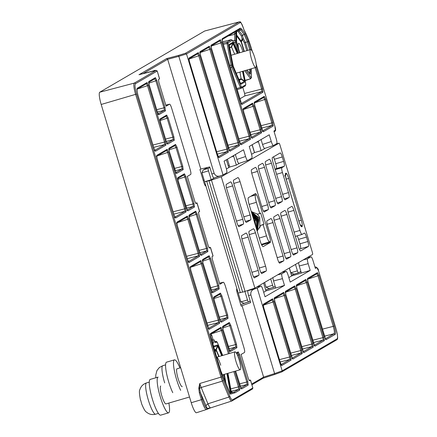 <?xml version="1.0" encoding="UTF-8"?>
<svg xmlns="http://www.w3.org/2000/svg" width="437" height="437" viewBox="0 0 437 437"><rect width="100%" height="100%" fill="white"/><g stroke="black" fill="none" stroke-linecap="round" stroke-linejoin="round"><path stroke-width="0.66" d="M242.59 291.976L240.323 292.643L206.723 181.355L204.609 181.699L211.191 179.776L208.504 170.872L201.921 172.795L240.896 301.891L247.479 299.968L244.933 291.517M227.404 159.194L229.769 167.027L226.426 168.977M252.176 144.745L254.542 152.579L251.586 154.299M289.387 267.99L290.829 272.77L297.411 270.842L295.478 264.434M264.614 282.439L266.057 287.218L272.639 285.29L270.705 278.882M209.05 180.896L221.286 176.821L278.959 143.189A2.327 0.437 73.7 0 1 278.975 143.178A2.327 0.437 73.7 0 1 280.019 145.188L312.275 252.023A2.327 0.437 73.7 0 1 312.559 254.476L254.886 288.109L242.65 292.184L209.05 180.896L209.826 180.448L206.723 181.355M240.323 292.643L238.209 292.987M248.5 301.978L244.032 303.289L240.896 301.891M201.921 172.795L203.238 169.971L207.826 167.376M265.237 148.252L261.124 150.656L254.542 152.579M239.536 163.247L236.351 165.104L229.769 167.027M214.545 177.821L211.191 179.776M236.351 165.104L233.664 156.2L231.402 156.861M261.124 150.656L258.436 141.752L256.175 142.413M297.411 270.842A2.327 0.437 73.7 0 0 298.449 272.852L293.959 274.163L290.829 272.77M272.639 285.29A2.327 0.437 73.7 0 0 273.682 287.3L269.187 288.611L266.057 287.218M270.339 241.213A2.327 0.437 -106.3 0 1 270.328 242.459L263.205 246.61A6.981 1.306 -106.3 0 1 263.15 246.637A6.981 1.306 -106.3 0 1 260.031 240.612L249.276 204.997A6.981 1.306 -106.3 0 1 248.424 197.644L255.547 193.493A2.327 0.437 -106.3 0 1 255.563 193.482A2.327 0.437 -106.3 0 1 256.377 194.809M293.959 274.163L298.449 272.852A2.327 0.437 73.7 0 0 298.471 272.846L300.885 271.432M269.187 288.611L273.682 287.3A2.327 0.437 73.7 0 0 273.699 287.289L275.19 286.426M247.479 299.968A2.327 0.437 73.7 0 0 248.522 301.972A2.327 0.437 73.7 0 0 248.538 301.967L250.199 301M211.481 180.186L245.081 291.474M254.886 288.109L221.286 176.821M230.556 181.89A4.654 0.869 -106.3 0 1 230.594 181.874A4.654 0.869 -106.3 0 1 232.675 185.889L242.754 219.276A4.654 0.869 -106.3 0 1 243.322 224.176L239.066 226.661A4.654 0.869 -106.3 0 1 239.028 226.677A4.654 0.869 -106.3 0 1 236.947 222.662L226.869 189.276A4.654 0.869 -106.3 0 1 226.3 184.37L230.556 181.89M254.52 277.856A4.654 0.869 -106.3 0 1 254.487 277.866A4.654 0.869 -106.3 0 1 252.406 273.852L242.322 240.465A4.654 0.869 -106.3 0 1 241.754 235.565L246.009 233.079A4.654 0.869 -106.3 0 1 246.047 233.063A4.654 0.869 -106.3 0 1 248.129 237.078L258.207 270.465A4.654 0.869 -106.3 0 1 258.78 275.37L254.443 277.877M250.106 214.988A4.654 0.869 -106.3 0 1 250.68 219.887L246.419 222.373A4.654 0.869 -106.3 0 1 246.381 222.389A4.654 0.869 -106.3 0 1 244.299 218.374L234.221 184.988A4.654 0.869 -106.3 0 1 233.653 180.082L237.908 177.597A4.654 0.869 -106.3 0 1 237.947 177.586A4.654 0.869 -106.3 0 1 240.028 181.601L250.106 214.988L243.835 216.823M261.878 273.562A4.654 0.869 -106.3 0 1 261.839 273.578A4.654 0.869 -106.3 0 1 259.758 269.563L249.68 236.177A4.654 0.869 -106.3 0 1 249.106 231.277L253.367 228.791A4.654 0.869 -106.3 0 1 253.405 228.775A4.654 0.869 -106.3 0 1 255.481 232.79L265.565 266.177A4.654 0.869 -106.3 0 1 266.133 271.082L261.796 273.584M279.756 263.134A4.654 0.869 -106.3 0 1 279.718 263.15A4.654 0.869 -106.3 0 1 277.637 259.136L267.559 225.749A4.654 0.869 -106.3 0 1 266.991 220.843L270.858 218.587A4.654 0.869 -106.3 0 1 270.896 218.571A4.654 0.869 -106.3 0 1 272.978 222.586L283.056 255.973A4.654 0.869 -106.3 0 1 283.629 260.878L279.68 263.156M267.602 204.784A4.654 0.869 -106.3 0 1 268.171 209.684L264.303 211.94A4.654 0.869 -106.3 0 1 264.265 211.956A4.654 0.869 -106.3 0 1 262.184 207.941L252.105 174.554A4.654 0.869 -106.3 0 1 251.532 169.654L255.405 167.393A4.654 0.869 -106.3 0 1 255.443 167.382A4.654 0.869 -106.3 0 1 257.524 171.397L267.602 204.784L261.747 206.493M274.567 200.72A4.654 0.869 -106.3 0 1 275.141 205.619L271.268 207.881A4.654 0.869 -106.3 0 1 271.23 207.897A4.654 0.869 -106.3 0 1 269.148 203.877L259.07 170.49A4.654 0.869 -106.3 0 1 258.502 165.59L262.369 163.334A4.654 0.869 -106.3 0 1 262.408 163.318A4.654 0.869 -106.3 0 1 264.489 167.333L274.567 200.72L268.711 202.429M286.727 259.07A4.654 0.869 -106.3 0 1 286.688 259.086A4.654 0.869 -106.3 0 1 284.607 255.071L274.529 221.685A4.654 0.869 -106.3 0 1 273.955 216.779L277.828 214.523A4.654 0.869 -106.3 0 1 277.866 214.507A4.654 0.869 -106.3 0 1 279.948 218.522L290.026 251.909A4.654 0.869 -106.3 0 1 290.594 256.814L286.645 259.092M281.537 196.655A4.654 0.869 -106.3 0 1 282.105 201.555L278.238 203.817A4.654 0.869 -106.3 0 1 278.2 203.833A4.654 0.869 -106.3 0 1 276.118 199.813L266.04 166.431A4.654 0.869 -106.3 0 1 265.467 161.526L269.339 159.27A4.654 0.869 -106.3 0 1 269.378 159.254A4.654 0.869 -106.3 0 1 271.453 163.269L281.537 196.655L275.681 198.365M293.691 255.006A4.654 0.869 -106.3 0 1 293.653 255.022A4.654 0.869 -106.3 0 1 291.572 251.007L281.494 217.621A4.654 0.869 -106.3 0 1 280.925 212.721L284.793 210.459A4.654 0.869 -106.3 0 1 284.831 210.443A4.654 0.869 -106.3 0 1 286.912 214.463L296.991 247.845A4.654 0.869 -106.3 0 1 297.564 252.75L293.615 255.028M276.599 174.27L282.455 172.56L288.502 192.591A4.654 0.869 -106.3 0 1 289.07 197.497L285.203 199.753A4.654 0.869 -106.3 0 1 285.164 199.769A4.654 0.869 -106.3 0 1 283.083 195.754L273.005 162.367A4.654 0.869 -106.3 0 1 272.437 157.462L280.177 152.95A4.654 0.869 -106.3 0 1 280.215 152.934A4.654 0.869 -106.3 0 1 282.291 156.949L283.635 161.4A4.654 0.869 -106.3 0 1 284.208 166.3L281.887 167.655L275.195 169.616M282.455 172.56A4.654 0.869 -106.3 0 1 281.887 167.655M301.967 234.451L295.352 236.384L302.005 234.445A4.654 0.869 -106.3 0 0 302.043 234.429L304.365 233.074A4.654 0.869 -106.3 0 1 304.403 233.058A4.654 0.869 -106.3 0 1 306.484 237.073L307.828 241.524A4.654 0.869 -106.3 0 1 308.396 246.43L300.656 250.942A4.654 0.869 -106.3 0 1 300.623 250.958A4.654 0.869 -106.3 0 1 298.542 246.943L288.458 213.556A4.654 0.869 -106.3 0 1 287.89 208.657L291.763 206.395A4.654 0.869 -106.3 0 1 291.796 206.379A4.654 0.869 -106.3 0 1 293.877 210.399L299.924 230.43L294.068 232.14M302.005 234.445A4.654 0.869 -106.3 0 1 299.924 230.43M208.504 170.872A2.327 0.437 -106.3 0 1 208.22 168.42L203.833 169.703M209.88 167.453L208.22 168.42M233.505 155.632A2.327 0.437 73.7 0 0 233.664 156.2M258.278 141.184A2.327 0.437 73.7 0 0 258.436 141.752M275.102 169.316L276.31 168.611A4.654 0.869 73.7 0 0 275.736 163.711L274.392 159.259A4.654 0.869 73.7 0 0 273.507 156.839M299.427 249.363L300.498 248.74A4.654 0.869 73.7 0 0 299.929 243.835L298.586 239.383A4.654 0.869 73.7 0 0 297.116 235.876M252.428 215.441L256.612 221.543L256.481 228.851M252.051 214.19L257.388 221.095L256.727 229.671L256.852 219.582L252.045 214.163M251.739 213.152L258.163 220.652L256.912 230.283M251.472 212.256L258.939 220.204L257.049 230.741L258.043 217.959L251.461 212.24M256.131 227.704L252.903 217.014M255.574 225.858L253.591 219.287M224.542 377.388A0.929 0.464 169.9 0 0 224.542 377.289A0.929 0.464 169.9 0 0 224.503 377.197L225.503 382.817M140.638 400.002L141.61 403.717M160.745 386.035A9.308 1.743 73.7 0 0 161.81 395.873A9.308 1.743 73.7 0 0 165.973 403.903L189.516 397.02M168.584 412.839A18.622 3.485 73.7 0 1 160.264 396.774A18.622 3.485 73.7 0 1 158.134 377.098L150.235 379.409A18.622 3.485 73.7 0 0 152.36 399.085A18.622 3.485 73.7 0 0 160.685 415.15L168.584 412.839A18.622 3.485 73.7 0 0 168.868 403.056M242.797 51.364A9.308 1.743 73.7 0 0 238.635 43.329A9.308 1.743 73.7 0 0 238.706 49.315A9.308 1.743 -106.3 0 1 238.635 43.329A9.308 1.743 -106.3 0 1 242.797 51.364A9.308 1.743 -106.3 0 1 242.928 51.817A9.308 1.743 73.7 0 0 242.797 51.364M236.597 35.949L241.24 42.296A0.929 0.814 -36.2 0 0 241.115 42.001L236.597 35.829M220.718 365.272A9.308 1.743 73.7 0 0 216.555 357.242A9.308 1.743 73.7 0 0 216.534 357.248M214.895 351.424L216.479 351.015A0.929 0.912 -104.5 0 0 215.37 350.37L215.37 350.37A0.929 0.912 -104.5 0 0 215.343 350.376L215.37 350.37A0.929 0.929 0 0 1 216.462 350.916A0.929 0.453 157.6 0 1 216.479 351.015L218.779 356.592M180.672 367.736L177.056 368.79A9.308 1.743 73.7 0 0 178.121 378.628A9.308 1.743 73.7 0 0 182.284 386.663M239.148 359.88A9.308 1.743 -106.3 0 1 240.213 369.718A9.308 1.743 -106.3 0 1 236.056 361.689A9.308 1.743 -106.3 0 1 234.991 351.851A9.308 1.743 -106.3 0 1 239.148 359.88M179.951 367.943A18.622 3.485 73.7 0 0 174.445 359.859L166.546 362.169A18.622 3.485 73.7 0 0 168.677 381.845A18.622 3.485 73.7 0 0 172.757 392.672M174.445 359.859A18.622 3.485 73.7 0 0 176.575 379.534A18.622 3.485 73.7 0 0 180.661 390.361M254.727 57.613A9.308 1.743 -106.3 0 1 255.792 67.451A9.308 1.743 -106.3 0 1 251.63 59.421A9.308 1.743 -106.3 0 1 250.565 49.583A9.308 1.743 -106.3 0 1 254.727 57.613M204.827 30.983A9.308 1.743 73.7 0 0 204.734 30.994A9.308 1.743 73.7 0 0 204.653 31.027L99.762 92.207A11.635 2.174 73.7 0 0 101.187 104.465L191.237 402.712A11.635 2.174 73.7 0 0 196.448 412.747A11.635 2.174 73.7 0 0 196.53 412.714M252.307 51.457L251.286 48.07C248.932 40.39 246.484 34.315 243.95 29.847L243.688 28.94C242.311 24.674 241.186 22.544 240.306 22.56A0.929 0.912 -120.3 0 0 239.186 21.921A8.358 1.562 -106.3 0 1 239.257 21.888A8.358 1.562 -106.3 0 1 239.427 21.888M245.13 80.626L250.696 78.747L245.081 80.364M251.341 68.756L251.401 77.617L250.696 78.747L250.423 78.562L251.117 77.496L245.889 70.352M230.359 67.751L231.807 67.325L231.135 65.097L229.687 65.523M251.728 384.041L263.609 377.109L242.032 305.654L241.18 306.151L237.411 293.68C236.619 290.911 236.433 289.278 236.843 288.786L236.925 288.737M263.68 292.266L265.986 290.922L263.604 283.029M288.841 277.593L291.687 275.933L289.305 268.039M254.46 152.628L252.094 144.794M228.759 167.617L226.393 159.784M205.74 186.025L205.811 185.998C205.27 186.064 204.565 184.731 203.697 182.005L199.933 169.534L200.785 169.037L167.655 59.295L143.063 73.635M210.481 247.424L213.087 256.006L211.994 256.661L212.278 259.108L219.866 284.247L223.334 282.231L219.549 283.187M208.984 247.681L210.492 247.413L209.378 248.074M197.043 202.91L199.643 211.492L198.551 212.147L198.84 214.594L208.34 246.069L209.35 248.079M195.547 203.167L197.049 202.894L195.923 203.566L194.902 201.555L187.309 176.417L190.734 174.418C191.127 173.877 190.936 172.244 190.166 169.518L171.648 108.19C170.791 105.514 170.086 104.181 169.534 104.192L165.787 105.126L169.534 104.192L166.109 106.186L158.789 81.943L158.5 79.49L159.592 78.835M200.785 169.037L209.716 166.929L211.858 174.008C212.846 176.909 213.551 178.241 213.972 178.006L220.63 175.8C217.653 176.865 215.485 176.013 214.125 173.254L178.831 56.346L167.655 59.295L166.683 58.553L139.081 74.689M166.683 58.553L178.372 55.466L178.831 56.346L186.506 53.942L223.034 174.909L226.694 172.773C227.087 172.233 226.896 170.599 226.126 167.874L224.088 161.127L243.546 149.776L245.583 156.522C246.452 159.254 247.156 160.587 247.703 160.521L251.854 158.101C252.242 157.56 252.056 155.927 251.28 153.201L249.243 146.455L269.247 134.787L271.284 141.533L262.544 144.445C263.413 147.116 264.117 148.449 264.664 148.443L273.338 145.554M301 271.814L299.088 272.48M295.854 273.611L291.452 275.146M301.344 272.945L299.236 265.964L308.161 263.675L310.199 270.421L291.687 275.933M310.199 270.421L290.195 282.089L288.158 275.343C287.289 272.639 286.585 271.306 286.044 271.344L281.816 272.404M275.25 286.639L274.163 287.022M271.727 287.874L265.701 289.977M275.643 287.934L273.535 280.953L282.46 278.664L284.498 285.416L265.986 290.922M284.498 285.416L265.035 296.761L263.003 290.015C262.145 287.344 261.435 286.011 260.884 286.017L256.656 287.082M250.275 301.251L249.008 301.694M246.566 302.546L240.705 304.589M248.549 295.532L250.865 294.942C250.461 291.856 251.767 289.84 254.776 288.895L247.976 290.627C247.56 290.889 247.752 292.522 248.549 295.532L250.685 302.612L242.032 305.654M250.865 294.942L274.605 373.569L263.609 377.109L263.178 378.174M263.211 378.163L251.941 384.751M249.035 380.337L250.543 380.064L249.429 380.731M256.055 194.683L256.016 194.7C256.557 194.64 257.262 195.973 258.13 198.704L269.596 236.674C270.366 239.4 270.558 241.038 270.164 241.579L261.419 244.365L269.569 241.896M249.101 204.401L256.382 202.342C255.224 198.245 254.94 195.792 255.525 194.984L250.576 196.388M269.678 241.863C268.853 241.874 267.794 239.875 266.499 235.86L259.256 238.056M249.401 380.736L248.391 378.721L241.071 354.478L244.496 352.479C244.884 351.911 244.698 350.277 243.922 347.579L225.41 286.246C224.552 283.575 223.842 282.242 223.291 282.247L219.549 283.192M159.581 78.84L157.216 70.996L159.516 78.9M99.762 92.207L134.296 83.096L156.025 70.423L139.026 74.7M223.034 174.909L213.972 178.006M235.374 154.545L236.849 159.434C237.712 162.105 238.416 163.438 238.963 163.433L247.621 160.548M264.664 148.443L273.371 145.548L276.779 143.565C277.173 143.025 276.982 141.391 276.206 138.666L273.906 131.034L275.348 130.193L274.895 126.271L256.191 64.332M273.404 145.532C272.857 145.537 272.147 144.205 271.284 141.533M256.082 67.161L262.599 88.76L262.998 92.191L242.049 104.41L240.563 101.597L222.602 42.11L222.204 38.685A0.929 0.912 59.7 0 1 222.067 39.499M222.204 38.685L240.312 28.121L241.557 28.935L244.928 33.545L248.342 41.526L250.772 49.583M254.372 102.116L264.254 96.353L265.74 99.15L272.814 122.595L273.212 126.025L263.331 131.788L261.85 128.986L254.771 105.546L254.372 102.116A0.929 0.912 59.7 0 1 254.236 102.93M261.523 132.843L252.264 138.245L250.778 135.443L243.704 112.003L243.305 108.573L252.564 103.17L254.05 105.967L261.124 129.412L261.523 132.843A0.929 0.912 -120.3 0 0 260.408 132.198L251.543 137.371M250.456 139.299L241.191 144.702L239.711 141.899L211.53 48.567L211.131 45.142L220.395 39.734L221.876 42.536L250.057 135.869L250.456 139.299A0.929 0.912 -120.3 0 0 249.341 138.655L240.476 143.828M239.383 145.756L230.124 151.158L228.638 148.356L200.463 55.024L200.064 51.593L209.328 46.191L210.809 48.993L238.99 142.325L239.383 145.756A0.929 0.912 -120.3 0 0 238.269 145.111L229.403 150.284M228.316 152.207L219.052 157.615L217.571 154.813L189.39 61.48L188.992 58.05L198.256 52.648L199.736 55.45L227.917 148.782L228.316 152.207A0.929 0.912 -120.3 0 0 227.202 151.568L218.336 156.736M261.069 139.556L262.544 144.445M256.634 287.093L260.884 286.017L257.224 288.152L282.187 370.844L337.151 338.79C337.954 337.637 337.555 334.212 335.955 328.515L318.529 270.793L316.83 267.591L315.388 268.433L313.083 260.807C312.226 258.13 311.521 256.798 310.969 256.809L306.741 257.868M306.719 257.879L310.969 256.809L307.593 258.775L303.289 259.878M308.161 263.675C307.397 260.949 307.206 259.316 307.593 258.775M281.794 272.415L286.044 271.344L281.892 273.764L277.593 274.868M282.46 278.664C281.696 275.938 281.504 274.305 281.892 273.764M263.314 304.218L272.579 298.815L274.059 301.612L290.681 356.663L291.08 360.093L281.816 365.496L280.336 362.699L263.713 307.648L263.314 304.218A0.929 0.912 59.7 0 1 263.178 305.037M274.387 297.761L283.651 292.358L285.132 295.161L301.748 350.206L302.147 353.637L292.888 359.039L291.403 356.242L274.786 301.191L274.387 297.761A0.929 0.912 59.7 0 1 274.25 298.58M285.454 291.304L294.718 285.902L296.199 288.704L312.821 343.75L313.22 347.18L303.955 352.583L302.475 349.786L285.853 294.735L285.454 291.304A0.929 0.912 59.7 0 1 285.317 292.124M296.526 284.848L305.791 279.445L307.271 282.247L323.888 337.293L324.287 340.723L315.028 346.126L313.542 343.329L296.925 288.278L296.526 284.848A0.929 0.912 59.7 0 1 296.39 285.667M307.593 278.391L317.475 272.628L318.961 275.43L334.234 326.029C335.545 330.662 335.867 333.436 335.206 334.36L326.095 339.669L324.615 336.872L307.992 281.821L307.593 278.391A0.929 0.912 59.7 0 1 307.457 279.21M337.151 338.79A0.929 0.912 59.7 0 1 336.741 339.849L281.827 371.876L282.187 370.844L274.605 373.569L274.682 374.471L263.271 378.147L274.682 374.471M254.776 288.895L257.224 288.152M156.025 70.423L157.151 71.062L135.415 83.735C134.612 84.893 135.011 88.318 136.612 94.01L221.985 376.787L229.835 396.288C230.944 398.894 231.79 400.095 232.38 399.893L231.796 401.035C231.146 401.259 230.206 399.926 228.966 397.031L207.93 403.81C209.148 406.71 210.093 408.043 210.76 407.814L206.444 409.535A0.929 0.912 -101.5 0 0 207.04 408.387C205.843 408.267 204.303 405.263 202.407 399.385L191.237 402.712M250.461 380.13L252.826 387.969L250.532 380.081M251.078 196.098L255.525 194.984M256.382 202.342L259.764 213.535L260.665 213.01L264.024 224.137L263.123 224.667L266.499 235.86M257.551 230.638L259.043 217.954L251.231 211.47L257.519 214.196L259.764 213.535M263.123 224.667L260.878 225.323L264.024 224.137M260.878 225.323L257.125 230.987M233.817 371.592L238.433 386.892L239.438 386.554L239.837 389.984L235.057 392.77L230.386 394.158L220.133 369.254L210.754 336.501L210.47 333.469L220.931 327.368L222.411 330.17L221.412 330.509L228.431 353.768M213.868 296.936L220.423 293.112L221.903 295.915L227.639 314.902L228.038 318.333L221.483 322.156L220.002 319.36L214.267 300.366L213.868 296.936A0.929 0.912 59.7 0 1 213.731 297.75M202.577 259.545L209.132 255.721L210.612 258.518L218.768 285.525L219.166 288.955L212.611 292.779L211.131 289.977L202.976 262.976L202.577 259.545A0.929 0.912 59.7 0 1 202.44 260.359M189.139 215.031L195.694 211.208L197.174 214.004L207.477 248.134L207.875 251.565L201.32 255.383L199.84 252.586L189.538 218.462L189.139 215.031A0.929 0.912 59.7 0 1 189.002 215.845M177.848 177.635L184.403 173.817L185.883 176.614L194.039 203.62L194.438 207.045L187.883 210.869L186.402 208.072L178.247 181.065L177.848 177.635A0.929 0.912 59.7 0 1 177.712 178.454M168.977 148.258L175.532 144.434L177.012 147.231L182.748 166.224L183.147 169.654L176.592 173.478L175.111 170.681L169.376 151.688L168.977 148.258A0.929 0.912 59.7 0 1 168.84 149.072M160.106 118.875L166.661 115.057L168.141 117.853L173.877 136.847L174.276 140.277L167.721 144.101L166.24 141.298L160.505 122.305L160.106 118.875A0.929 0.912 59.7 0 1 159.969 119.694M148.82 81.484L155.37 77.66L156.856 80.463L165.006 107.464L165.405 110.894L158.85 114.718L157.369 111.921L149.219 84.915L148.82 81.484A0.929 0.912 59.7 0 1 148.684 82.303M165.918 145.15L155.49 151.229L154.01 148.433L138.327 96.495C137.021 91.863 136.699 89.088 137.36 88.17L147.012 82.538L148.493 85.335L165.519 141.719L165.918 145.15A0.929 0.912 -120.3 0 0 164.798 144.51L154.774 150.355M186.075 211.923L175.652 218.003L174.172 215.206L157.145 158.822L156.746 155.392L167.169 149.312L168.655 152.109L185.676 208.493L186.075 211.923A0.929 0.912 -120.3 0 0 184.96 211.284L174.937 217.129M199.518 256.437L189.09 262.517L187.61 259.72L177.307 225.596L176.909 222.165L187.331 216.086L188.811 218.882L199.119 253.007L199.518 256.437A0.929 0.912 -120.3 0 0 198.398 255.798L188.374 261.643M219.674 323.211L209.252 329.29L207.766 326.494L190.745 270.11L190.346 266.679L200.769 260.599L202.255 263.396L219.276 319.78L219.674 323.211A0.929 0.912 -120.3 0 0 218.56 322.566L208.531 328.416M222.739 326.319L229.288 322.495L230.774 325.292L236.504 344.285L236.903 347.715L230.354 351.539L228.868 348.737L223.138 329.744L222.739 326.319A0.929 0.912 59.7 0 1 222.602 327.133M236.286 352.97L238.16 351.872L239.645 354.669L247.795 381.676L248.194 385.106L241.639 388.93L240.159 386.133L235.609 371.068M178.372 55.466L185.446 53.259L186.506 53.942L240.306 22.56M247.642 160.543L238.963 163.433M262.599 88.76L261.599 89.099L261.883 91.552L262.998 92.191M244.928 33.545L244.239 34.605L247.337 41.859L249.74 49.823M240.312 28.121L239.733 29.257L240.863 30L244.239 34.605L242.42 35.184L238.427 30.044M242.049 104.41L240.934 103.771M263.331 131.788L262.216 131.144M273.212 126.025A0.929 0.912 -120.3 0 0 272.098 125.381L262.615 130.914M272.814 122.595L271.814 122.928L272.098 125.381L261.588 128.074M265.74 99.15L264.735 99.489L271.814 122.928L260.884 125.73M264.254 96.353L263.675 97.489L264.735 99.489L254.372 102.935M263.844 97.413L254.279 102.99M252.564 103.17L251.991 104.306L253.045 106.306L254.05 105.967M252.16 104.23L243.212 109.447M243.305 108.573A0.929 0.912 59.7 0 1 243.169 109.387M243.704 112.003L243.223 109.239L242.896 109.632M252.264 138.245L251.144 137.6L251.778 137.742L243.715 111.987M261.124 129.412L260.124 129.751L260.408 132.198L250.576 134.716M220.395 39.734L219.816 40.876L220.876 42.875L221.876 42.536M219.986 40.799L211.044 46.016M211.131 45.142A0.929 0.912 59.7 0 1 210.995 45.956M240.055 144.068L240.711 144.199L239.705 141.888M241.191 144.702L240.077 144.057M250.057 135.869L249.057 136.207L249.341 138.655L239.509 141.173M209.328 46.191L208.749 47.333L209.809 49.332L210.809 48.993M208.919 47.256L199.971 52.473M200.064 51.593A0.929 0.912 59.7 0 1 199.928 52.413M230.124 151.158L229.004 150.514M238.99 142.325L237.985 142.659L238.269 145.111L228.436 147.63M198.256 52.648L197.677 53.789L198.737 55.789L199.736 55.45M197.846 53.713L188.904 58.929M188.992 58.05A0.929 0.912 59.7 0 1 188.855 58.869M217.916 156.981L218.571 157.112L217.566 154.796L189.407 61.47L188.91 58.722L188.582 59.115M219.052 157.615L217.937 156.97M227.917 148.782L226.918 149.115L227.202 151.568L217.369 154.086M252.897 387.909L252.417 389.028L231.971 400.958L210.689 407.847L207.182 408.431L206.444 409.535A11.357 2.125 -106.3 0 1 201.397 399.724L199.354 392.956L198.78 388.346L199.775 383.506L201.184 387.499L222.384 381.119L228.966 397.031L229.835 396.288M210.661 407.852L206.444 409.535M318.524 270.776L318.54 270.782C318.469 269.126 317.535 267.848 315.733 266.941L315.798 266.936M298.515 262.664L299.236 265.964M247.976 290.627L248.593 290.266M281.816 365.496L280.701 364.857L281.335 364.993L280.336 362.699M291.08 360.093A0.929 0.912 -120.3 0 0 289.966 359.454L281.1 364.622M290.681 356.663L289.682 357.002L289.966 359.454L280.133 361.973M274.059 301.612L273.059 301.951L289.682 357.002L279.423 359.629M272.579 298.815L272 299.951L273.059 301.951L263.232 305.228M263.227 305.097L272.169 299.88M292.888 359.039L291.769 358.4M302.147 353.637A0.929 0.912 -120.3 0 0 301.033 352.998L292.167 358.165M301.748 350.206L300.749 350.545L301.033 352.998L291.2 355.516M285.132 295.161L284.126 295.494L300.749 350.545L290.496 353.172M283.651 292.358L283.072 293.495L284.126 295.494L274.299 298.771M283.242 293.418L274.294 298.64M274.786 301.191L274.305 298.433L273.977 298.826M303.955 352.583L302.841 351.943M313.22 347.18A0.929 0.912 -120.3 0 0 312.105 346.541L303.24 351.709M312.821 343.75L311.821 344.088L312.105 346.541L302.273 349.059M296.199 288.704L295.199 289.037L311.821 344.088L301.563 346.716M294.718 285.902L294.139 287.043L295.199 289.037L285.372 292.315M294.309 286.967L285.366 292.184M315.028 346.126L313.908 345.487M324.287 340.723A0.929 0.912 -120.3 0 0 323.172 340.084L314.307 345.252M323.888 337.293L322.888 337.632L323.172 340.084L313.34 342.603M307.271 282.247L306.266 282.581L322.888 337.632L312.635 340.259M305.791 279.445L305.212 280.587L306.266 282.581L296.439 285.858M305.381 280.51L296.433 285.727M326.095 339.669L324.981 339.03M334.234 326.029L333.234 326.368C334.409 330.454 334.693 332.907 334.087 333.715L325.379 338.795M318.961 275.43L317.956 275.763L333.234 326.368L322.304 329.17M317.475 272.628L316.896 273.77L317.956 275.763L307.593 279.216M317.071 273.688L307.506 279.27M324.959 339.036L325.614 339.167L307.987 281.81M272.814 277.653L273.535 280.953M198.78 388.346L199.567 388.389L199.775 383.506L220.975 377.126L222.384 381.119L223.252 380.381M220.931 327.368L220.352 328.509L221.412 330.509L212.251 333.557M210.383 334.343L220.368 328.498M210.47 333.469A0.929 0.912 59.7 0 1 210.334 334.283M210.754 336.501L215.441 353.473M230.386 394.158L229.999 393.633M235.057 392.77L233.942 392.126L229.857 393.338M239.837 389.984A0.929 0.912 -120.3 0 0 238.717 389.34L233.942 392.126L232.244 392.333M230.736 388.864L238.433 386.892L238.717 389.34L231.173 391.273M221.483 322.156L220.368 321.517L220.996 321.654L220.002 319.36M228.038 318.333A0.929 0.912 -120.3 0 0 226.918 317.694L220.767 321.282M227.639 314.902L226.634 315.241L226.918 317.694L220.046 319.452M221.903 295.915L220.898 296.248L226.634 315.241L219.341 317.115M220.423 293.112L219.844 294.254L220.898 296.248L213.857 298.597M220.013 294.177L213.775 297.81M220.013 319.349L214.261 300.35L213.786 297.608L213.458 297.996M212.611 292.779L211.497 292.135M219.166 288.955A0.929 0.912 -120.3 0 0 218.047 288.311L211.896 291.905M218.768 285.525L217.763 285.864L218.047 288.311L211.175 290.075M210.612 258.518L209.613 258.857L217.763 285.864L210.47 287.732M209.132 255.721L208.553 256.858L209.613 258.857L202.571 261.2M208.722 256.781L202.484 260.419M211.475 292.145L212.131 292.277L202.97 262.959M201.32 255.383L200.206 254.744M199.835 252.57L189.532 218.445M207.875 251.565A0.929 0.912 -120.3 0 0 206.761 250.92L200.605 254.509M207.477 248.134L206.477 248.473L206.761 250.92L199.884 252.684M197.174 214.004L196.169 214.343L206.477 248.473L199.179 250.341M195.694 211.208L195.115 212.344L196.169 214.343L189.128 216.686M195.284 212.267L189.046 215.905M189.538 218.462L189.057 215.698L188.729 216.091M187.883 210.869L186.768 210.23M194.438 207.045A0.929 0.912 -120.3 0 0 193.318 206.406L187.167 209.995M194.039 203.62L193.034 203.953L193.318 206.406L186.446 208.165M185.883 176.614L184.884 176.952L193.034 203.953L185.741 205.827M184.403 173.817L183.824 174.953L184.884 176.952L177.843 179.296M183.993 174.876L177.755 178.514M176.592 173.478L175.477 172.833M183.147 169.654A0.929 0.912 -120.3 0 0 182.032 169.015L175.876 172.604M182.748 166.224L181.748 166.563L182.032 169.015L175.155 170.774M177.012 147.231L176.013 147.569L181.748 166.563L174.45 168.431M175.532 144.434L174.953 145.57L176.013 147.569L168.972 149.918M175.122 145.494L168.884 149.132M167.721 144.101L166.606 143.456M166.235 141.282L160.499 122.294M174.276 140.277A0.929 0.912 -120.3 0 0 173.161 139.632L167.005 143.221M173.877 136.847L172.877 137.185L173.161 139.632L166.289 141.397M168.141 117.853L167.142 118.192L172.877 137.185L165.579 139.053M166.661 115.057L166.082 116.193L167.142 118.192L160.1 120.536M166.251 116.116L160.018 119.754M158.85 114.718L157.735 114.079L158.369 114.215L157.369 111.921M165.405 110.894A0.929 0.912 -120.3 0 0 164.29 110.255L158.134 113.844M165.006 107.464L164.006 107.802L164.29 110.255L157.418 112.014M156.856 80.463L155.851 80.801L164.006 107.802L156.708 109.676M155.37 77.66L154.796 78.802L155.851 80.801L148.809 83.145M154.966 78.726L148.727 82.358M147.012 82.538L146.433 83.675L147.493 85.674L148.493 85.335M146.603 83.598L137.12 89.132M154.01 148.433L138.327 96.484C137.398 93.409 136.994 90.929 137.142 89.044L136.95 89.23M155.49 151.229L154.376 150.59M165.519 141.719L164.514 142.058L164.798 144.51L153.698 147.356M167.169 149.312L166.595 150.448L167.65 152.447L168.655 152.109M166.765 150.372L156.654 156.266M156.746 155.392A0.929 0.912 59.7 0 1 156.61 156.206M174.516 217.369L175.166 217.5L174.166 215.19L157.14 158.806M175.652 218.003L174.538 217.364M185.676 208.493L184.676 208.831L184.96 211.284L173.86 214.125M187.331 216.086L186.752 217.222L187.812 219.221L188.811 218.882M186.921 217.145L176.816 223.039M176.909 222.165A0.929 0.912 59.7 0 1 176.772 222.979M177.307 225.596L176.827 222.832L176.499 223.225M189.09 262.517L187.976 261.878L188.609 262.014L187.604 259.704L177.318 225.579M199.119 253.007L198.114 253.345L198.398 255.798L187.298 258.644M200.769 260.599L200.195 261.736L201.249 263.735L202.255 263.396M200.365 261.659L190.253 267.553M190.346 266.679A0.929 0.912 59.7 0 1 190.21 267.493M190.745 270.11L190.264 267.346L189.937 267.739M209.252 329.29L208.132 328.651L208.766 328.788L190.761 270.093M219.276 319.78L218.276 320.119L218.56 322.566L207.46 325.412M230.354 351.539L229.234 350.895M236.903 347.715A0.929 0.912 -120.3 0 0 235.789 347.071L229.633 350.66M236.504 344.285L235.505 344.624L235.789 347.071L228.917 348.835M230.774 325.292L229.769 325.631L235.505 344.624L228.207 346.492M229.288 322.495L228.715 323.631L229.769 325.631L222.728 327.974M228.884 323.555L222.646 327.193M229.217 350.906L229.867 351.037L223.132 329.733L222.657 326.985L222.329 327.379M241.639 388.93L240.525 388.285M248.194 385.106A0.929 0.912 -120.3 0 0 247.08 384.467L240.924 388.056M247.795 381.676L246.796 382.014L247.08 384.467L240.208 386.226M239.645 354.669L238.64 355.008L246.796 382.014L239.498 383.883M238.16 351.872L237.581 353.009L238.64 355.008L237.526 355.379M237.75 352.932L236.646 353.577M239.766 98.899L244.895 95.905L244.611 93.452L242.77 87.367M247.855 50.375L245.463 42.455L243.365 38.718L242.42 35.184L241.459 36.074L238.105 31.491L239.066 30.595L240.863 30L241.557 28.935M207.182 408.431L200.365 392.617L199.567 388.389L201.184 387.499L207.93 403.81L205.761 405.662M199.354 392.956L200.365 392.617L202.407 399.385M229.807 393.224L232.222 392.579L230.867 391.519L232.222 392.579M246.79 50.687L244.409 42.788L242.524 39.641L243.365 38.718L242.153 39.117L241.459 36.074M234.254 32.48L234.691 34.304L228.24 35.981M236.521 31.153A1.398 1.371 -120.3 0 0 236.515 31.988L235.849 32.376L234.691 34.304L234.696 40.324L232.845 40.827M233.664 42.75L235.084 42.362L234.696 40.324L235.854 40.799L235.854 31.546M236.543 31.147L236.515 31.988L236.543 31.147M210.394 334.573L210.831 335.802L211.836 335.463L213.109 339.691L212.109 340.03L212.377 342.488L213.485 343.132L213.109 339.691M211.246 333.841L211.836 335.463M231.419 392.797L230.228 392.104L230.561 391.607L227.316 373.493M232.828 392.311A1.398 1.371 59.7 0 1 231.157 391.35L231.091 390.978M224.345 374.362L226.126 384.331M214.458 349.84L216.069 349.365L219.117 356.494M213.666 346.978L217.5 345.842L217.517 345.006L217.987 345.694A1.398 0.688 157.5 0 1 217.741 346.186L217.5 345.842L216.069 349.365L214.474 349.895M239.935 72.094L241.208 79.255L239.301 80.37M242.491 71.346L244.78 82.063A1.398 1.371 -120.3 0 0 244.316 81.369L244.316 80.921L241.202 78.775L238.875 79.365M231.654 47.12L229.594 47.802L231.392 46.748L234.691 54.226M236.597 34.884L241.109 41.062L242.153 39.117A1.398 0.677 28.2 0 0 242.289 39.379A1.398 0.677 28.2 0 0 242.524 39.641L241.399 41.744L244.316 51.413M214.026 339.729L215.479 342.542L214.37 341.898L215.02 342.029L214.021 339.718M240.645 83.511L244.316 81.369L241.208 79.255L239.066 79.813M231.392 46.748L232.779 43.159L233.008 43.471L231.626 47.065M232.719 40.619L231.299 39.636L222.542 41.854L231.353 39.625M223.307 44.394L227.016 43.443L227.016 42.138L222.941 43.176M238.138 53.216L232.795 40.717L231.32 39.63L227.016 42.138L228.13 42.777L228.13 43.563L227.016 43.443L231.135 65.097L232.255 65.217L232.653 66.55L231.807 67.325L240.399 87.416L241.246 86.646L241.645 87.198L241.055 88.345L240.399 87.416L236.674 88.656M241.016 41.865L241.399 41.744L241.109 41.062M249.401 73.061L249.735 73.574M215.479 342.542L217.014 342.084A0.929 0.912 -106.5 0 0 215.905 341.439L214.846 341.756M213.475 346.279L213.546 346.18A1.398 1.371 73.5 0 1 213.595 346.716M240.634 83.516L241.098 84.21L240.64 83.582A1.398 0.743 -23.1 0 0 240.607 83.418L240.607 83.418A1.398 0.743 -23.1 0 0 240.508 83.281M229.125 45.29L232.779 43.159A1.398 1.371 -120.3 0 0 232.784 42.323L233.243 42.952A1.398 0.743 156.9 0 1 233.008 43.471L237.28 53.467M240.64 83.582L233.025 65.932L229.103 44.47A1.398 1.371 59.7 0 1 229.114 45.235M249.86 69.188L249.866 73.492L250.368 74.05L250.101 74.203A1.398 1.218 -36.2 0 0 249.909 73.766L249.817 73.662M239.716 52.757L236.521 41.652A1.398 1.153 -0 0 1 236.603 42.034L236.603 42.034A1.398 1.153 -0 0 1 236.581 42.22M235.854 40.799L236.084 42.023L235.084 42.362L238.345 53.156M245.173 85.942L245.785 84.199M278.959 143.189L275.878 144.09M261.714 244.977L270.328 242.459M301.301 220.204A6.052 1.131 -106.3 0 1 302.043 226.579L301.732 226.759C301.017 226.754 300.099 225.017 298.979 221.559L286.344 179.716A6.052 1.131 -106.3 0 1 285.607 173.342L285.913 173.161A6.052 1.131 -106.3 0 1 288.666 178.362L301.301 220.204L298.864 221.029M242.754 219.276L236.477 221.111M226.453 187.708L232.675 185.889M243.322 224.176L238.132 225.694M253.591 276.889L258.78 275.37M241.907 238.902L248.129 237.078M258.207 270.465L251.936 272.3M250.68 219.887L245.49 221.406M233.806 183.42L240.028 181.601M260.944 272.601L266.133 271.082M249.259 234.609L255.481 232.79M265.565 266.177L259.288 268.012M278.877 262.266L283.629 260.878M267.165 224.285L272.978 222.586M283.056 255.973L277.2 257.688M268.171 209.684L263.424 211.071M251.712 173.096L257.524 171.397M275.141 205.619L270.388 207.012M258.677 169.032L264.489 167.333M285.847 258.201L290.594 256.814M274.136 220.226L279.948 218.522M290.026 251.909L284.17 253.624M282.105 201.555L277.358 202.948M265.647 164.968L271.453 163.269M292.812 254.137L297.564 252.75M281.1 216.162L286.912 214.463M296.991 247.845L291.135 249.56M289.07 197.497L284.323 198.884M288.502 192.591L282.646 194.301M276.31 168.611L284.208 166.3M300.498 248.74L308.396 246.43M288.07 212.098L293.877 210.399M302.043 226.579A2.327 2.283 -120.3 0 0 300.334 224.962M300.541 225.334A2.327 2.283 59.7 0 1 301.732 226.759M288.666 178.362L286.235 179.186M285.913 173.161A2.327 2.283 59.7 0 1 285.476 175.319M285.607 173.342A2.327 2.283 59.7 0 1 284.58 175.991M286.344 179.716L286.377 179.683C284.798 173.199 285.732 175.958 285.476 174.849L285.372 175.15M275.736 163.711L283.635 161.4M282.291 156.949L274.392 159.259M299.929 243.835L307.828 241.524M306.484 237.073L298.586 239.383M223.444 374.624L224.503 377.197A0.929 0.453 -22.4 0 0 224.487 377.098L224.023 374.454M218.249 362.956L218.604 362.863M140.495 400.134C139.294 393.89 139.092 390.388 139.9 389.624C140.933 386.286 143.134 384.052 146.499 382.927A16.289 3.048 73.7 0 0 148.362 400.145A16.289 3.048 73.7 0 0 155.643 414.2L158.412 413.391M241.235 42.28L244.021 51.5M224.001 374.46L225.071 380.507L224.596 380.632M216.408 350.835A0.929 0.453 157.6 0 1 216.462 350.916L218.8 356.587M155.845 377.765L155.769 375.072L156.932 370.565L159.319 367.561L162.81 365.682A16.289 3.048 73.7 0 0 164.673 382.899M185.446 53.259L239.186 21.921L204.653 31.027M214.125 173.254L211.858 174.008M204.849 184.971L205.527 184.736M204.134 180.126L203.227 180.443M229.294 165.454L228.218 165.831M236.81 291.239L237.624 291.047M210.41 247.479L213.005 256.071M196.972 202.959L199.567 211.552M138.971 74.716L153.136 70.985C154.829 70.166 156.189 70.171 157.216 70.996M245.583 156.522L236.849 159.434M316.83 267.591L315.694 266.958L315.055 267.329M281.663 371.947L274.704 374.46M232.38 399.893L252.826 387.969L252.242 389.11M222.411 330.17L229.447 353.467M234.827 371.297L239.438 386.554M101.187 104.465L135.601 94.354A10.685 1.999 -106.3 0 1 134.296 83.096A0.929 0.912 59.7 0 1 135.415 83.735M251.286 48.07L251.297 48.059C248.948 40.373 246.49 34.261 243.922 29.721M274.114 131.734L274.939 131.253C275.829 130.898 275.818 129.232 274.906 126.255L256.186 64.244M275.348 130.193L274.747 131.335M248.342 41.526L244.409 42.788M255.121 67.648L261.599 89.099L244.611 93.452M222.111 39.559L239.886 29.192M244.895 95.905L261.883 91.552L241.333 103.536M243.218 109.578L253.045 106.306L260.124 129.751L249.871 132.378M211.049 46.147L220.876 42.875L249.057 136.207L238.799 138.835M199.977 52.604L209.809 49.332L237.985 142.659L227.732 145.292M188.91 59.061L198.737 55.789L226.918 149.115L216.665 151.748M221.985 376.787L220.975 377.126L135.601 94.354L136.612 94.01M336.741 339.849C336.883 339.298 339.101 340.822 335.966 328.504L318.529 270.793M335.206 334.36L334.087 333.715L324.423 336.195M215.436 353.446L221.608 373.46M221.685 373.646L229.96 393.633M137.36 88.17L136.781 89.306M137.131 89.126L147.493 85.674L164.514 142.058L152.994 145.013M157.287 155.9L167.65 152.447L184.676 208.831L173.156 211.787M177.449 222.668L187.812 219.221L198.114 253.345L186.594 256.3M190.887 267.187L201.249 263.735L218.276 320.119L206.756 323.074M238.105 31.491L236.515 31.065M211.77 340.117L212.109 340.03L210.612 335.873M229.43 392.317L230.228 392.104L226.918 373.608M230.867 391.519L231.157 391.35L227.928 373.313M214.594 350.348L216.337 349.769M244.676 70.707L250.423 78.562M241.055 88.345L236.985 89.694L241.038 88.345M241.087 41.018L240.525 41.198M221.69 355.74L217.741 346.186L216.31 349.715M243.294 71.111L245.752 84.019M239.356 52.861L236.084 42.023M232.817 40.827L238.116 53.227M228.13 42.777L232.418 40.28M232.255 65.217L228.13 43.563M241.246 86.646L232.653 66.55M245.752 84.8L241.645 87.198M217.342 342.504A0.929 0.459 157.5 0 1 217.407 342.592A0.929 0.459 157.5 0 1 217.429 342.69L222.701 355.445M222.094 355.62L217.987 345.694M217.517 345.006L213.546 346.18M241.098 84.21L244.78 82.063M244.78 81.167L242.89 71.226M237.69 53.352L233.243 42.952M232.784 42.323L229.103 44.47M250.363 69.041L250.368 74.05M250.101 74.203L247.036 70.013M236.521 41.652L236.515 31.988M217.429 342.69L217.014 342.084M213.485 343.132L212.672 343.373M203.238 169.971L207.602 167.426M248.522 301.972L244.032 303.289M278.975 143.178L275.889 144.084M300.459 225.388L300.711 225.585C300.361 224.684 300.902 226.879 299.012 221.526L286.377 179.683M259.797 227.939L259.807 217.479L257.175 213.901M256.486 228.868L256.628 221.51L252.417 215.403M256.912 230.288L257.491 218.85L251.728 213.125M255.596 225.929L254.389 220.636L253.564 219.194M256.142 227.737L254.831 219.554L252.886 216.96M225.541 382.91L224.542 377.289A0.929 0.929 0 0 0 224.487 377.098M146.499 382.927L149.268 382.118M155.643 414.2C152.202 415.063 149.148 414.363 146.477 412.113C145.352 411.73 143.718 408.928 141.566 403.695M244.037 51.495L241.251 42.28A0.929 0.929 0 0 0 241.115 42.001M222.258 374.973L240.213 369.718M216.555 357.242L234.991 351.851M162.81 365.682L165.579 364.873M236.231 73.176L255.792 67.451M231.026 55.297L250.565 49.583M243.944 29.765L243.699 28.929C239.454 18.026 240.306 23.205 239.257 21.888L204.734 30.994M256.038 194.689L251.095 196.087M252.346 51.528L251.297 48.059M240.913 103.777L241.563 103.908L222.613 42.099L222.122 39.352L221.794 39.745M262.195 131.155L262.85 131.286L254.787 105.53L254.29 102.782L253.963 103.176M239.722 141.888L211.546 48.556L211.049 45.809L210.721 46.202M228.988 150.525L229.638 150.656L200.474 55.013L199.982 52.265L199.654 52.659M206.717 409.425L196.448 412.747M280.346 362.688L263.73 307.637L263.232 304.889L262.905 305.283M291.752 358.406L292.402 358.537L274.797 301.18M302.819 351.949L303.475 352.08L285.869 294.724L285.372 291.976L285.044 292.369M313.892 345.492L314.542 345.623L296.936 288.267L296.444 285.519L296.117 285.913M308.009 281.81L307.511 279.063L307.184 279.456M274.693 374.465L281.707 371.936M210.066 334.529L210.388 334.136L210.776 336.512M202.992 262.959L202.495 260.212L202.167 260.605M200.184 254.749L200.84 254.88L199.851 252.575M186.746 210.235L187.397 210.366L178.258 181.055L177.766 178.307L177.438 178.7M175.456 172.844L176.111 172.976L169.392 151.677L168.895 148.924L168.567 149.317M166.584 143.467L167.24 143.598L166.251 141.288M160.521 122.294L160.024 119.547L159.696 119.94M157.386 111.91L149.23 84.904L148.738 82.156L148.411 82.544M154.354 150.596L155.009 150.732L154.021 148.422M157.162 158.811L156.665 156.058L156.337 156.451M240.503 388.296L241.158 388.427L235.625 371.062M239.744 52.751L236.603 42.034L236.652 31.076M227.95 373.307L231.146 391.164L232.255 392.333M251.401 77.617L251.395 68.74M241.235 88.258L245.343 85.865L245.791 84.101L243.316 71.105M215.911 341.439L217.407 342.592L222.723 355.434M240.623 83.549L233.227 66.151L229.081 45.295M247.145 69.98L249.909 73.766"/></g></svg>
